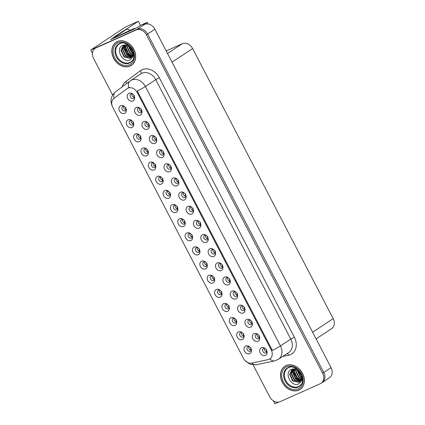 <?xml version="1.0" encoding="UTF-8"?>
<svg xmlns="http://www.w3.org/2000/svg" width="425" height="425" viewBox="0 0 425 425"><rect width="100%" height="100%" fill="white"/><g stroke="black" fill="none" stroke-linecap="round" stroke-linejoin="round"><path stroke-width="0.64" d="M219.725 289.946A2.598 2.067 -123.5 0 0 218.567 290.052A2.598 2.067 -123.5 0 0 218.328 290.179A2.598 2.067 -123.5 0 0 217.945 293.34A2.598 2.067 -123.5 0 0 220.958 294.642A2.598 2.067 -123.5 0 0 221.191 294.514A2.598 2.067 -123.5 0 0 221.956 293.319M221.871 293.632A2.598 2.067 56.5 0 1 219.401 289.903M216.309 289.483A4.33 3.443 -123.5 0 0 215.146 294.722A4.33 3.443 -123.5 0 0 220.293 297.139A4.33 3.443 -123.5 0 0 222.036 294.042A4.33 3.443 -123.5 0 0 219.093 289.59A4.33 3.443 -123.5 0 0 216.309 289.483M124.068 106.186A2.598 2.067 -123.5 0 0 122.905 106.293A2.598 2.067 -123.5 0 0 122.671 106.42A2.598 2.067 -123.5 0 0 122.288 109.581A2.598 2.067 -123.5 0 0 125.295 110.882A2.598 2.067 -123.5 0 0 125.534 110.755A2.598 2.067 -123.5 0 0 126.299 109.56M126.209 109.873A2.598 2.067 56.5 0 1 123.744 106.144M120.652 105.724A4.33 3.443 -123.5 0 0 119.483 110.962A4.33 3.443 -123.5 0 0 124.637 113.379A4.33 3.443 -123.5 0 0 126.374 110.282A4.33 3.443 -123.5 0 0 123.436 105.83A4.33 3.443 -123.5 0 0 120.652 105.724M147.066 122.044A2.598 2.067 -123.5 0 0 145.908 122.145A2.598 2.067 -123.5 0 0 145.669 122.278A2.598 2.067 -123.5 0 0 145.286 125.439A2.598 2.067 -123.5 0 0 148.298 126.74A2.598 2.067 -123.5 0 0 148.532 126.608A2.598 2.067 -123.5 0 0 149.297 125.418M149.212 125.731A2.598 2.067 56.5 0 1 146.742 121.996M143.65 121.582A4.33 3.443 -123.5 0 0 142.481 126.82A4.33 3.443 -123.5 0 0 147.634 129.237A4.33 3.443 -123.5 0 0 149.377 126.135A4.33 3.443 -123.5 0 0 146.434 121.688A4.33 3.443 -123.5 0 0 143.65 121.582M212.367 275.809A2.598 2.067 -123.5 0 0 211.209 275.915A2.598 2.067 -123.5 0 0 210.97 276.043A2.598 2.067 -123.5 0 0 210.587 279.204A2.598 2.067 -123.5 0 0 213.6 280.505A2.598 2.067 -123.5 0 0 213.833 280.378A2.598 2.067 -123.5 0 0 214.598 279.183L214.136 277.828M214.513 279.496A2.598 2.067 56.5 0 1 212.043 275.767M208.951 275.347A4.33 3.443 -123.5 0 0 207.782 280.585A4.33 3.443 -123.5 0 0 212.936 283.002A4.33 3.443 -123.5 0 0 214.678 279.905A4.33 3.443 -123.5 0 0 211.735 275.453A4.33 3.443 -123.5 0 0 208.951 275.347M169.139 164.448A2.598 2.067 -123.5 0 0 167.981 164.555A2.598 2.067 -123.5 0 0 167.742 164.682A2.598 2.067 -123.5 0 0 167.365 167.843A2.598 2.067 -123.5 0 0 170.372 169.145A2.598 2.067 -123.5 0 0 170.611 169.017A2.598 2.067 -123.5 0 0 171.371 167.822M171.286 168.135A2.598 2.067 56.5 0 1 168.815 164.406M165.723 163.986A4.33 3.443 -123.5 0 0 164.56 169.224A4.33 3.443 -123.5 0 0 169.708 171.642A4.33 3.443 -123.5 0 0 171.45 168.544A4.33 3.443 -123.5 0 0 168.507 164.093A4.33 3.443 -123.5 0 0 165.723 163.986M168.215 190.995A2.598 2.067 -123.5 0 0 167.057 191.101A2.598 2.067 -123.5 0 0 166.818 191.234A2.598 2.067 -123.5 0 0 166.441 194.395A2.598 2.067 -123.5 0 0 169.447 195.697A2.598 2.067 -123.5 0 0 169.687 195.564A2.598 2.067 -123.5 0 0 170.446 194.374M170.361 194.687A2.598 2.067 56.5 0 1 167.891 190.952M164.799 190.538A4.33 3.443 -123.5 0 0 163.636 195.776A4.33 3.443 -123.5 0 0 168.783 198.188A4.33 3.443 -123.5 0 0 170.526 195.091A4.33 3.443 -123.5 0 0 167.583 190.644A4.33 3.443 -123.5 0 0 164.799 190.538M213.292 249.257A2.598 2.067 -123.5 0 0 212.133 249.363A2.598 2.067 -123.5 0 0 211.894 249.496A2.598 2.067 -123.5 0 0 211.512 252.657A2.598 2.067 -123.5 0 0 214.524 253.959A2.598 2.067 -123.5 0 0 214.758 253.826A2.598 2.067 -123.5 0 0 215.523 252.636M215.438 252.949A2.598 2.067 56.5 0 1 212.968 249.215M209.876 248.8A4.33 3.443 -123.5 0 0 208.707 254.038A4.33 3.443 -123.5 0 0 213.86 256.456A4.33 3.443 -123.5 0 0 215.602 253.353A4.33 3.443 -123.5 0 0 212.659 248.907A4.33 3.443 -123.5 0 0 209.876 248.8M146.142 148.591A2.598 2.067 -123.5 0 0 144.983 148.697A2.598 2.067 -123.5 0 0 144.744 148.824A2.598 2.067 -123.5 0 0 144.362 151.991A2.598 2.067 -123.5 0 0 147.374 153.287A2.598 2.067 -123.5 0 0 147.608 153.159A2.598 2.067 -123.5 0 0 148.373 151.964L147.911 150.615M148.288 152.278A2.598 2.067 56.5 0 1 145.817 148.548M142.726 148.128A4.33 3.443 -123.5 0 0 141.557 153.367A4.33 3.443 -123.5 0 0 146.71 155.784A4.33 3.443 -123.5 0 0 148.452 152.687A4.33 3.443 -123.5 0 0 145.509 148.235A4.33 3.443 -123.5 0 0 142.726 148.128M191.213 206.853A2.598 2.067 -123.5 0 0 190.055 206.959A2.598 2.067 -123.5 0 0 189.821 207.092A2.598 2.067 -123.5 0 0 189.438 210.253A2.598 2.067 -123.5 0 0 192.445 211.554A2.598 2.067 -123.5 0 0 192.684 211.422A2.598 2.067 -123.5 0 0 193.449 210.226L192.987 208.877M193.359 210.545A2.598 2.067 56.5 0 1 190.894 206.81M187.802 206.391A4.33 3.443 -123.5 0 0 186.633 211.634A4.33 3.443 -123.5 0 0 191.787 214.046A4.33 3.443 -123.5 0 0 193.524 210.949A4.33 3.443 -123.5 0 0 190.586 206.502A4.33 3.443 -123.5 0 0 187.802 206.391M160.857 176.864A2.598 2.067 -123.5 0 0 159.699 176.965A2.598 2.067 -123.5 0 0 159.46 177.097A2.598 2.067 -123.5 0 0 159.083 180.258A2.598 2.067 -123.5 0 0 162.09 181.56A2.598 2.067 -123.5 0 0 162.323 181.427A2.598 2.067 -123.5 0 0 163.088 180.237L162.626 178.883M163.003 180.551A2.598 2.067 56.5 0 1 160.533 176.816M157.441 176.402A4.33 3.443 -123.5 0 0 156.278 181.64A4.33 3.443 -123.5 0 0 161.426 184.057A4.33 3.443 -123.5 0 0 163.168 180.954A4.33 3.443 -123.5 0 0 160.225 176.508A4.33 3.443 -123.5 0 0 157.441 176.402M205.934 235.126A2.598 2.067 -123.5 0 0 204.77 235.232A2.598 2.067 -123.5 0 0 204.537 235.36A2.598 2.067 -123.5 0 0 204.154 238.521A2.598 2.067 -123.5 0 0 207.161 239.822A2.598 2.067 -123.5 0 0 207.4 239.695A2.598 2.067 -123.5 0 0 208.165 238.499M208.075 238.813A2.598 2.067 56.5 0 1 205.61 235.083M202.518 234.664A4.33 3.443 -123.5 0 0 201.349 239.902A4.33 3.443 -123.5 0 0 206.502 242.319A4.33 3.443 -123.5 0 0 208.245 239.222A4.33 3.443 -123.5 0 0 205.302 234.77A4.33 3.443 -123.5 0 0 202.518 234.664M138.784 134.454A2.598 2.067 -123.5 0 0 137.62 134.56A2.598 2.067 -123.5 0 0 137.387 134.693A2.598 2.067 -123.5 0 0 137.004 137.854A2.598 2.067 -123.5 0 0 140.016 139.156A2.598 2.067 -123.5 0 0 140.25 139.023A2.598 2.067 -123.5 0 0 141.015 137.833M140.93 138.146A2.598 2.067 56.5 0 1 138.46 134.412M135.368 133.997A4.33 3.443 -123.5 0 0 134.199 139.235A4.33 3.443 -123.5 0 0 139.352 141.647A4.33 3.443 -123.5 0 0 141.095 138.55A4.33 3.443 -123.5 0 0 138.152 134.103A4.33 3.443 -123.5 0 0 135.368 133.997M183.855 192.716A2.598 2.067 -123.5 0 0 182.697 192.822A2.598 2.067 -123.5 0 0 182.458 192.955A2.598 2.067 -123.5 0 0 182.081 196.116A2.598 2.067 -123.5 0 0 185.087 197.418A2.598 2.067 -123.5 0 0 185.327 197.285A2.598 2.067 -123.5 0 0 186.092 196.095M186.001 196.408A2.598 2.067 56.5 0 1 183.536 192.674M180.444 192.259A4.33 3.443 -123.5 0 0 179.276 197.498A4.33 3.443 -123.5 0 0 184.429 199.909A4.33 3.443 -123.5 0 0 186.166 196.812A4.33 3.443 -123.5 0 0 183.223 192.366A4.33 3.443 -123.5 0 0 180.444 192.259M241.798 332.35A2.598 2.067 -123.5 0 0 240.64 332.456A2.598 2.067 -123.5 0 0 240.401 332.584A2.598 2.067 -123.5 0 0 240.024 335.745A2.598 2.067 -123.5 0 0 243.031 337.046A2.598 2.067 -123.5 0 0 243.27 336.919A2.598 2.067 -123.5 0 0 244.03 335.723L243.573 334.374M243.945 336.037A2.598 2.067 56.5 0 1 241.474 332.308M238.383 331.888A4.33 3.443 -123.5 0 0 237.219 337.126A4.33 3.443 -123.5 0 0 242.372 339.543A4.33 3.443 -123.5 0 0 244.109 336.446A4.33 3.443 -123.5 0 0 241.166 331.994A4.33 3.443 -123.5 0 0 238.383 331.888M205.009 261.673A2.598 2.067 -123.5 0 0 203.846 261.779A2.598 2.067 -123.5 0 0 203.612 261.912A2.598 2.067 -123.5 0 0 203.23 265.072A2.598 2.067 -123.5 0 0 206.237 266.374A2.598 2.067 -123.5 0 0 206.476 266.241A2.598 2.067 -123.5 0 0 207.241 265.046L206.778 263.697M207.15 265.365A2.598 2.067 56.5 0 1 204.685 261.63M201.593 261.21A4.33 3.443 -123.5 0 0 200.425 266.454A4.33 3.443 -123.5 0 0 205.578 268.866A4.33 3.443 -123.5 0 0 207.32 265.768A4.33 3.443 -123.5 0 0 204.377 261.322A4.33 3.443 -123.5 0 0 201.593 261.21M257.438 334.071A2.598 2.067 -123.5 0 0 256.28 334.178A2.598 2.067 -123.5 0 0 256.047 334.305A2.598 2.067 -123.5 0 0 255.664 337.471A2.598 2.067 -123.5 0 0 258.671 338.767A2.598 2.067 -123.5 0 0 258.91 338.64A2.598 2.067 -123.5 0 0 259.675 337.445M259.585 337.758A2.598 2.067 56.5 0 1 257.12 334.029M254.028 333.609A4.33 3.443 -123.5 0 0 252.859 338.847A4.33 3.443 -123.5 0 0 258.012 341.264A4.33 3.443 -123.5 0 0 259.749 338.167A4.33 3.443 -123.5 0 0 256.806 333.715A4.33 3.443 -123.5 0 0 254.028 333.609M182.931 219.268A2.598 2.067 -123.5 0 0 181.773 219.374A2.598 2.067 -123.5 0 0 181.533 219.502A2.598 2.067 -123.5 0 0 181.156 222.663A2.598 2.067 -123.5 0 0 184.163 223.964A2.598 2.067 -123.5 0 0 184.402 223.837A2.598 2.067 -123.5 0 0 185.167 222.642M185.077 222.955A2.598 2.067 56.5 0 1 182.612 219.226M179.52 218.806A4.33 3.443 -123.5 0 0 178.351 224.044A4.33 3.443 -123.5 0 0 183.504 226.461A4.33 3.443 -123.5 0 0 185.242 223.364A4.33 3.443 -123.5 0 0 182.298 218.912A4.33 3.443 -123.5 0 0 179.52 218.806M242.723 305.798A2.598 2.067 -123.5 0 0 241.565 305.904A2.598 2.067 -123.5 0 0 241.326 306.037A2.598 2.067 -123.5 0 0 240.948 309.198A2.598 2.067 -123.5 0 0 243.955 310.5A2.598 2.067 -123.5 0 0 244.194 310.367A2.598 2.067 -123.5 0 0 244.954 309.177M244.869 309.49A2.598 2.067 56.5 0 1 242.399 305.756M239.307 305.341A4.33 3.443 -123.5 0 0 238.143 310.579A4.33 3.443 -123.5 0 0 243.291 312.997A4.33 3.443 -123.5 0 0 245.034 309.894A4.33 3.443 -123.5 0 0 242.091 305.447A4.33 3.443 -123.5 0 0 239.307 305.341M220.649 263.394A2.598 2.067 -123.5 0 0 219.491 263.5A2.598 2.067 -123.5 0 0 219.252 263.633A2.598 2.067 -123.5 0 0 218.87 266.794A2.598 2.067 -123.5 0 0 221.882 268.095A2.598 2.067 -123.5 0 0 222.116 267.962A2.598 2.067 -123.5 0 0 222.881 266.773M222.796 267.086A2.598 2.067 56.5 0 1 220.325 263.351M217.233 262.932A4.33 3.443 -123.5 0 0 216.065 268.175A4.33 3.443 -123.5 0 0 221.218 270.587A4.33 3.443 -123.5 0 0 222.96 267.49A4.33 3.443 -123.5 0 0 220.017 263.043A4.33 3.443 -123.5 0 0 217.233 262.932M175.573 205.132A2.598 2.067 -123.5 0 0 174.415 205.238A2.598 2.067 -123.5 0 0 174.176 205.365A2.598 2.067 -123.5 0 0 173.798 208.532A2.598 2.067 -123.5 0 0 176.805 209.828A2.598 2.067 -123.5 0 0 177.044 209.7A2.598 2.067 -123.5 0 0 177.804 208.505M177.719 208.824A2.598 2.067 56.5 0 1 175.249 205.089M172.157 204.669A4.33 3.443 -123.5 0 0 170.993 209.913A4.33 3.443 -123.5 0 0 176.147 212.325A4.33 3.443 -123.5 0 0 177.884 209.227A4.33 3.443 -123.5 0 0 174.941 204.776A4.33 3.443 -123.5 0 0 172.157 204.669M235.365 291.667A2.598 2.067 -123.5 0 0 234.207 291.773A2.598 2.067 -123.5 0 0 233.968 291.901A2.598 2.067 -123.5 0 0 233.591 295.062A2.598 2.067 -123.5 0 0 236.597 296.363A2.598 2.067 -123.5 0 0 236.837 296.236A2.598 2.067 -123.5 0 0 237.596 295.04L237.134 293.686M237.511 295.354A2.598 2.067 56.5 0 1 235.041 291.624M231.949 291.205A4.33 3.443 -123.5 0 0 230.786 296.443A4.33 3.443 -123.5 0 0 235.933 298.86A4.33 3.443 -123.5 0 0 237.676 295.763A4.33 3.443 -123.5 0 0 234.733 291.311A4.33 3.443 -123.5 0 0 231.949 291.205M153.499 162.727A2.598 2.067 -123.5 0 0 152.341 162.833A2.598 2.067 -123.5 0 0 152.102 162.961A2.598 2.067 -123.5 0 0 151.72 166.122A2.598 2.067 -123.5 0 0 154.732 167.423A2.598 2.067 -123.5 0 0 154.966 167.296A2.598 2.067 -123.5 0 0 155.731 166.101L155.268 164.746M155.646 166.414A2.598 2.067 56.5 0 1 153.175 162.685M150.083 162.265A4.33 3.443 -123.5 0 0 148.92 167.503A4.33 3.443 -123.5 0 0 154.068 169.92A4.33 3.443 -123.5 0 0 155.81 166.823A4.33 3.443 -123.5 0 0 152.867 162.371A4.33 3.443 -123.5 0 0 150.083 162.265M198.576 220.989A2.598 2.067 -123.5 0 0 197.413 221.096A2.598 2.067 -123.5 0 0 197.179 221.223A2.598 2.067 -123.5 0 0 196.796 224.384A2.598 2.067 -123.5 0 0 199.803 225.686A2.598 2.067 -123.5 0 0 200.042 225.558A2.598 2.067 -123.5 0 0 200.807 224.363M200.717 224.676A2.598 2.067 56.5 0 1 198.252 220.947M195.16 220.527A4.33 3.443 -123.5 0 0 193.991 225.765A4.33 3.443 -123.5 0 0 199.144 228.183A4.33 3.443 -123.5 0 0 200.882 225.085A4.33 3.443 -123.5 0 0 197.944 220.633A4.33 3.443 -123.5 0 0 195.16 220.527M197.652 247.536A2.598 2.067 -123.5 0 0 196.488 247.642A2.598 2.067 -123.5 0 0 196.254 247.775A2.598 2.067 -123.5 0 0 195.872 250.936A2.598 2.067 -123.5 0 0 198.879 252.238A2.598 2.067 -123.5 0 0 199.118 252.105A2.598 2.067 -123.5 0 0 199.883 250.915L199.421 249.56M199.792 251.228A2.598 2.067 56.5 0 1 197.327 247.493M194.236 247.079A4.33 3.443 -123.5 0 0 193.067 252.317A4.33 3.443 -123.5 0 0 198.22 254.729A4.33 3.443 -123.5 0 0 199.962 251.632A4.33 3.443 -123.5 0 0 197.019 247.185A4.33 3.443 -123.5 0 0 194.236 247.079M139.708 107.907A2.598 2.067 -123.5 0 0 138.545 108.014A2.598 2.067 -123.5 0 0 138.311 108.141A2.598 2.067 -123.5 0 0 137.928 111.302A2.598 2.067 -123.5 0 0 140.935 112.604A2.598 2.067 -123.5 0 0 141.174 112.476A2.598 2.067 -123.5 0 0 141.939 111.281M141.849 111.594A2.598 2.067 56.5 0 1 139.384 107.865M136.292 107.445A4.33 3.443 -123.5 0 0 135.123 112.683A4.33 3.443 -123.5 0 0 140.277 115.101A4.33 3.443 -123.5 0 0 142.019 112.003A4.33 3.443 -123.5 0 0 139.076 107.552A4.33 3.443 -123.5 0 0 136.292 107.445M228.007 277.53A2.598 2.067 -123.5 0 0 226.849 277.637A2.598 2.067 -123.5 0 0 226.61 277.764A2.598 2.067 -123.5 0 0 226.227 280.925A2.598 2.067 -123.5 0 0 229.24 282.227A2.598 2.067 -123.5 0 0 229.473 282.099A2.598 2.067 -123.5 0 0 230.238 280.904M230.153 281.217A2.598 2.067 56.5 0 1 227.683 277.488M224.591 277.068A4.33 3.443 -123.5 0 0 223.428 282.306A4.33 3.443 -123.5 0 0 228.576 284.723A4.33 3.443 -123.5 0 0 230.318 281.626A4.33 3.443 -123.5 0 0 227.375 277.174A4.33 3.443 -123.5 0 0 224.591 277.068M249.156 346.487A2.598 2.067 -123.5 0 0 247.998 346.593A2.598 2.067 -123.5 0 0 247.759 346.72A2.598 2.067 -123.5 0 0 247.382 349.881A2.598 2.067 -123.5 0 0 250.389 351.183A2.598 2.067 -123.5 0 0 250.628 351.055A2.598 2.067 -123.5 0 0 251.393 349.86L250.931 348.505M251.303 350.173A2.598 2.067 56.5 0 1 248.837 346.444M245.746 346.024A4.33 3.443 -123.5 0 0 244.577 351.263A4.33 3.443 -123.5 0 0 249.73 353.68A4.33 3.443 -123.5 0 0 251.467 350.582A4.33 3.443 -123.5 0 0 248.524 346.131A4.33 3.443 -123.5 0 0 245.746 346.024M227.083 304.077A2.598 2.067 -123.5 0 0 225.925 304.183A2.598 2.067 -123.5 0 0 225.686 304.316A2.598 2.067 -123.5 0 0 225.308 307.477A2.598 2.067 -123.5 0 0 228.315 308.778A2.598 2.067 -123.5 0 0 228.549 308.646A2.598 2.067 -123.5 0 0 229.314 307.456M229.229 307.769A2.598 2.067 56.5 0 1 226.759 304.034M223.667 303.62A4.33 3.443 -123.5 0 0 222.503 308.858A4.33 3.443 -123.5 0 0 227.651 311.275A4.33 3.443 -123.5 0 0 229.394 308.173A4.33 3.443 -123.5 0 0 226.451 303.726A4.33 3.443 -123.5 0 0 223.667 303.62M264.802 348.208A2.598 2.067 -123.5 0 0 263.638 348.314A2.598 2.067 -123.5 0 0 263.404 348.442A2.598 2.067 -123.5 0 0 263.022 351.603A2.598 2.067 -123.5 0 0 266.029 352.904A2.598 2.067 -123.5 0 0 266.268 352.777A2.598 2.067 -123.5 0 0 267.033 351.581M266.942 351.895A2.598 2.067 56.5 0 1 264.477 348.165M261.386 347.746A4.33 3.443 -123.5 0 0 260.217 352.984A4.33 3.443 -123.5 0 0 265.37 355.401A4.33 3.443 -123.5 0 0 267.107 352.304A4.33 3.443 -123.5 0 0 264.169 347.852A4.33 3.443 -123.5 0 0 261.386 347.746M132.35 93.771A2.598 2.067 -123.5 0 0 131.187 93.877A2.598 2.067 -123.5 0 0 130.953 94.005A2.598 2.067 -123.5 0 0 130.571 97.171A2.598 2.067 -123.5 0 0 133.577 98.467A2.598 2.067 -123.5 0 0 133.817 98.34A2.598 2.067 -123.5 0 0 134.582 97.144M134.491 97.458A2.598 2.067 56.5 0 1 132.026 93.728M128.934 93.309A4.33 3.443 -123.5 0 0 127.766 98.547A4.33 3.443 -123.5 0 0 132.919 100.964A4.33 3.443 -123.5 0 0 134.661 97.867A4.33 3.443 -123.5 0 0 131.718 93.415A4.33 3.443 -123.5 0 0 128.934 93.309M190.294 233.405A2.598 2.067 -123.5 0 0 189.13 233.506A2.598 2.067 -123.5 0 0 188.897 233.638A2.598 2.067 -123.5 0 0 188.514 236.799A2.598 2.067 -123.5 0 0 191.521 238.101A2.598 2.067 -123.5 0 0 191.76 237.968A2.598 2.067 -123.5 0 0 192.525 236.778L192.063 235.423M192.435 237.092A2.598 2.067 56.5 0 1 189.97 233.362M186.878 232.942A4.33 3.443 -123.5 0 0 185.709 238.181A4.33 3.443 -123.5 0 0 190.862 240.598A4.33 3.443 -123.5 0 0 192.599 237.495A4.33 3.443 -123.5 0 0 189.662 233.049A4.33 3.443 -123.5 0 0 186.878 232.942M250.081 319.935A2.598 2.067 -123.5 0 0 248.923 320.041A2.598 2.067 -123.5 0 0 248.683 320.174A2.598 2.067 -123.5 0 0 248.306 323.335A2.598 2.067 -123.5 0 0 251.313 324.636A2.598 2.067 -123.5 0 0 251.552 324.503A2.598 2.067 -123.5 0 0 252.317 323.313M252.227 323.627A2.598 2.067 56.5 0 1 249.762 319.892M246.67 319.478A4.33 3.443 -123.5 0 0 245.501 324.716A4.33 3.443 -123.5 0 0 250.654 327.128A4.33 3.443 -123.5 0 0 252.392 324.031A4.33 3.443 -123.5 0 0 249.448 319.584A4.33 3.443 -123.5 0 0 246.67 319.478M131.426 120.317A2.598 2.067 -123.5 0 0 130.262 120.424A2.598 2.067 -123.5 0 0 130.029 120.557A2.598 2.067 -123.5 0 0 129.646 123.718A2.598 2.067 -123.5 0 0 132.653 125.019A2.598 2.067 -123.5 0 0 132.892 124.886A2.598 2.067 -123.5 0 0 133.657 123.696M133.567 124.01A2.598 2.067 56.5 0 1 131.102 120.275M128.01 119.861A4.33 3.443 -123.5 0 0 126.841 125.099A4.33 3.443 -123.5 0 0 131.994 127.516A4.33 3.443 -123.5 0 0 133.737 124.413A4.33 3.443 -123.5 0 0 130.794 119.967A4.33 3.443 -123.5 0 0 128.01 119.861M176.497 178.585A2.598 2.067 -123.5 0 0 175.339 178.686A2.598 2.067 -123.5 0 0 175.1 178.819A2.598 2.067 -123.5 0 0 174.723 181.98A2.598 2.067 -123.5 0 0 177.73 183.281A2.598 2.067 -123.5 0 0 177.969 183.148A2.598 2.067 -123.5 0 0 178.728 181.958M178.643 182.272A2.598 2.067 56.5 0 1 176.173 178.542M173.081 178.123A4.33 3.443 -123.5 0 0 171.918 183.361A4.33 3.443 -123.5 0 0 177.066 185.778A4.33 3.443 -123.5 0 0 178.808 182.676A4.33 3.443 -123.5 0 0 175.865 178.229A4.33 3.443 -123.5 0 0 173.081 178.123M234.441 318.213A2.598 2.067 -123.5 0 0 233.282 318.32A2.598 2.067 -123.5 0 0 233.043 318.453A2.598 2.067 -123.5 0 0 232.666 321.613A2.598 2.067 -123.5 0 0 235.673 322.915A2.598 2.067 -123.5 0 0 235.912 322.782A2.598 2.067 -123.5 0 0 236.672 321.592M236.587 321.906A2.598 2.067 56.5 0 1 234.117 318.171M231.025 317.751A4.33 3.443 -123.5 0 0 229.861 322.995A4.33 3.443 -123.5 0 0 235.009 325.407A4.33 3.443 -123.5 0 0 236.752 322.309A4.33 3.443 -123.5 0 0 233.808 317.863A4.33 3.443 -123.5 0 0 231.025 317.751M154.424 136.175A2.598 2.067 -123.5 0 0 153.266 136.282A2.598 2.067 -123.5 0 0 153.027 136.414A2.598 2.067 -123.5 0 0 152.644 139.575A2.598 2.067 -123.5 0 0 155.656 140.877A2.598 2.067 -123.5 0 0 155.89 140.744A2.598 2.067 -123.5 0 0 156.655 139.554M156.57 139.867A2.598 2.067 56.5 0 1 154.1 136.133M151.008 135.718A4.33 3.443 -123.5 0 0 149.844 140.957A4.33 3.443 -123.5 0 0 154.992 143.368A4.33 3.443 -123.5 0 0 156.735 140.271A4.33 3.443 -123.5 0 0 153.792 135.825A4.33 3.443 -123.5 0 0 151.008 135.718M161.782 150.312A2.598 2.067 -123.5 0 0 160.623 150.418A2.598 2.067 -123.5 0 0 160.384 150.546A2.598 2.067 -123.5 0 0 160.007 153.712A2.598 2.067 -123.5 0 0 163.014 155.008A2.598 2.067 -123.5 0 0 163.248 154.881A2.598 2.067 -123.5 0 0 164.013 153.685M163.928 153.999A2.598 2.067 56.5 0 1 161.458 150.269M158.366 149.85A4.33 3.443 -123.5 0 0 157.202 155.093A4.33 3.443 -123.5 0 0 162.35 157.505A4.33 3.443 -123.5 0 0 164.093 154.408A4.33 3.443 -123.5 0 0 161.149 149.956A4.33 3.443 -123.5 0 0 158.366 149.85M127.957 88.145A7.793 6.2 -123.5 0 0 127.245 88.538A7.793 6.2 -123.5 0 0 127.027 88.692L113.921 98.43A7.793 6.2 -123.5 0 0 112.758 107.318L243.472 358.413A7.793 6.2 -123.5 0 0 251.701 363.099L268.079 359.656A7.793 6.2 -123.5 0 0 269.832 358.928A7.793 6.2 -123.5 0 0 271.224 349.892L137.232 92.496A7.793 6.2 -123.5 0 0 127.957 88.145M273.418 400.908L274.901 403.75L278.497 402.14M113.879 37.405L110.596 39.578L136.669 27.922L140.755 25.224L147.199 22.344L143.113 25.043L144.585 24.384A8.654 6.885 -123.5 0 1 154.891 29.219L331.064 367.646A8.654 6.885 -123.5 0 1 329.524 377.692L322.23 382.516A8.654 6.885 -123.5 0 0 323.776 372.47L147.597 34.037A8.654 6.885 -123.5 0 0 137.296 29.208L90.753 50.012L92.443 53.258M331.24 375.891L330.926 376.359M147.199 22.344L148.038 23.959M90.753 50.012L125.757 26.86L138.311 21.25L125.04 30.026M166.196 50.931L182.304 43.732A8.654 6.885 56.5 0 1 192.61 48.562L333.189 318.612A8.654 6.885 56.5 0 1 331.643 328.658L316.115 338.927M138.311 21.25L140.473 25.41M117.369 41.57A13.85 11.018 -123.5 0 0 116.105 42.266A13.85 11.018 -123.5 0 0 114.075 59.128A13.85 11.018 -123.5 0 0 130.124 66.066A13.85 11.018 -123.5 0 0 131.389 65.37A13.85 11.018 -123.5 0 0 133.418 48.508A13.85 11.018 -123.5 0 0 117.369 41.57M116.705 41.905A13.85 11.018 -123.5 0 0 116.02 42.5M131.139 65.36A13.85 11.018 -123.5 0 0 131.288 65.296A13.85 11.018 -123.5 0 0 131.957 64.961M286.057 365.612A13.85 11.018 -123.5 0 0 284.793 366.308A13.85 11.018 -123.5 0 0 282.763 383.169A13.85 11.018 -123.5 0 0 298.807 390.108A13.85 11.018 -123.5 0 0 300.071 389.412A13.85 11.018 -123.5 0 0 302.101 372.55A13.85 11.018 -123.5 0 0 286.057 365.612M285.388 365.946A13.85 11.018 -123.5 0 0 284.707 366.541M299.827 389.401A13.85 11.018 -123.5 0 0 299.976 389.337A13.85 11.018 -123.5 0 0 300.64 389.002M137.339 91.04L272.393 350.476A10.099 0.797 -27.5 0 0 280.442 345.934A11.544 9.18 56.5 0 1 278.38 359.327L288.74 352.479A11.544 9.18 -123.5 0 0 290.796 339.086L155.741 79.65A11.544 9.18 -123.5 0 0 142.003 73.206A11.544 9.18 -123.5 0 0 140.951 73.785L130.592 80.638A11.544 9.18 56.5 0 1 131.649 80.059A11.544 9.18 56.5 0 1 145.387 86.498A10.099 0.797 152.5 0 1 137.339 91.04M127.819 88.166L129.54 87.385M253.135 364.958L269.748 396.865A8.654 6.885 -123.5 0 0 280.048 401.699L320.275 383.722A8.654 6.885 -123.5 0 0 321.066 383.286L322.23 382.516A8.654 6.885 -123.5 0 0 323.776 372.47L147.597 34.037A8.654 6.885 -123.5 0 0 137.296 29.208L97.07 47.186A8.654 6.885 -123.5 0 0 96.278 47.621L95.115 48.392A8.654 6.885 -123.5 0 0 93.569 58.438L112.614 95.019M321.066 383.286A8.654 6.885 -123.5 0 0 322.607 373.24L146.428 34.813A8.654 6.885 -123.5 0 0 136.127 29.978L95.907 47.956A8.654 6.885 -123.5 0 0 95.115 48.392M249.656 346.864L248.938 346.449M250.84 348.341L250.814 350.088M265.296 348.585L264.578 348.171M267.027 351.56L266.571 350.227M266.48 350.062L266.459 351.815M242.298 332.733L241.581 332.313M243.482 334.204L243.456 335.957M234.94 318.596L234.218 318.182M236.125 320.067L236.098 321.821M236.21 320.237L236.672 321.576M227.582 304.459L226.86 304.045M228.767 305.936L228.74 307.684M228.852 306.101L229.314 307.445M257.938 334.454L257.221 334.039M259.67 337.423L259.213 336.095M259.123 335.925L259.101 337.678M250.58 320.317L249.863 319.903M252.312 323.287L251.855 321.959M251.765 321.794L251.738 323.542M243.222 306.181L242.505 305.766M244.954 309.156L244.497 307.822M244.407 307.658L244.38 309.405M235.864 292.044L235.147 291.63M237.049 293.521L237.023 295.269M114.15 37.99A5.769 3.469 65.9 0 0 113.81 37.267L124.015 30.515A5.769 3.469 -114.1 0 1 124.318 30.345L126.427 29.405A5.769 3.469 -114.1 0 1 129.901 30.382M113.81 37.267L115.913 36.322L126.124 29.569A5.769 3.469 -114.1 0 1 126.427 29.405M115.913 36.322A5.769 3.469 -114.1 0 1 116.052 36.593M114.798 37.697A5.769 4.59 -123.5 0 0 114.681 37.501L131.952 29.782A5.769 4.59 56.5 0 1 133.238 29.458M135.389 28.496A5.769 4.59 -123.5 0 0 133.407 28.815L114.681 37.501M132.754 59.999A10.678 8.495 56.5 0 1 129.827 62.486A10.678 8.495 56.5 0 1 117.119 56.53A10.678 8.495 56.5 0 1 119.999 43.605A10.678 8.495 56.5 0 1 121.587 43.111M133.174 52.185L132.69 56.174L129.986 58.268A7.214 5.738 -123.5 0 0 130.645 57.906A7.214 5.738 -123.5 0 0 131.931 49.539C129.545 45.677 126.533 44.248 122.899 45.257C114.697 48.222 122.639 63.548 129.923 59.941L132.956 56.881L133.344 52.769M133.285 52.45L128.727 46.017M117.438 41.698A13.706 10.901 56.5 0 1 133.317 48.567A13.706 10.901 56.5 0 1 131.309 65.253A13.706 10.901 56.5 0 1 130.055 65.939A13.706 10.901 56.5 0 1 114.176 59.075A13.706 10.901 56.5 0 1 116.184 42.388A13.706 10.901 56.5 0 1 117.438 41.698M132.637 64.366A13.706 10.901 56.5 0 1 132.472 64.478L131.309 65.253M132.887 53.178L131.298 52.132L128.222 45.73M132.866 52.737L131.665 51.893L128.61 45.948M132.759 54.628L129.843 53.098L126.762 46.559L126.894 45.172M132.812 54.304L130.204 52.854L127.128 46.314L127.197 45.273M132.414 55.744L128.382 54.06L125.306 47.52L125.8 44.928M132.515 55.489L128.748 53.821L125.672 47.281L126.055 44.97M131.925 56.637L126.926 55.027L123.845 48.487L124.897 44.875M132.058 56.429L127.287 54.788L124.212 48.248L125.104 44.875L124.961 46.612L128.759 54.533L132.122 56.323M131.325 57.354L125.465 55.994L122.389 49.454L124.153 44.992M131.49 57.189L125.832 55.749L122.751 49.21L124.36 44.907M129.986 58.268L124.01 56.955L120.928 50.416L123.383 45.411L124.382 44.901M130.81 57.789L130.347 58.028L124.371 56.716L121.295 50.177L123.569 45.294M116.184 42.388L117.353 41.613A13.706 10.901 56.5 0 1 117.518 41.507M131.936 56.445L128.573 54.65L124.78 46.729L124.892 45.252M301.437 384.035A10.678 8.495 56.5 0 1 298.515 386.527A10.678 8.495 56.5 0 1 285.807 380.572A10.678 8.495 56.5 0 1 288.681 367.646A10.678 8.495 56.5 0 1 290.27 367.152M301.862 376.226L301.378 380.216L298.669 382.309A7.214 5.738 -123.5 0 0 299.328 381.947A7.214 5.738 -123.5 0 0 300.613 373.575C298.228 369.718 295.221 368.289 291.587 369.298C283.385 372.263 291.327 387.589 298.605 383.982L301.644 380.922L302.026 376.81M301.973 376.492L297.41 370.058M286.121 365.739A13.706 10.901 56.5 0 1 302 372.608A13.706 10.901 56.5 0 1 299.992 389.295A13.706 10.901 56.5 0 1 298.743 389.98A13.706 10.901 56.5 0 1 282.864 383.111A13.706 10.901 56.5 0 1 284.872 366.43A13.706 10.901 56.5 0 1 286.121 365.739M301.325 388.408A13.706 10.901 56.5 0 1 301.16 388.519L299.992 389.295M301.569 377.219L299.986 376.173L296.91 369.771M301.548 376.773L300.348 375.934L297.298 369.989M301.442 378.67L298.525 377.14L295.449 370.6L295.577 369.213M301.5 378.346L298.892 376.895L295.816 370.356L295.885 369.314M301.097 379.78L297.07 378.101L293.988 371.562L294.483 368.969M301.197 379.525L297.431 377.862L294.355 371.322L294.737 369.012M300.613 380.678L295.609 379.068L292.533 372.528L293.579 368.911M300.746 380.471L295.975 378.829L292.894 372.289L293.787 368.916M300.013 381.395L294.153 380.035L291.072 373.495L292.841 369.033M300.172 381.23L294.514 379.791L291.438 373.251L293.048 368.948M298.669 382.309L292.692 380.997L289.616 374.457L292.071 369.453L293.064 368.942M299.498 381.831L299.035 382.07L293.059 380.757L289.978 374.218L292.257 369.336M284.872 366.43L286.036 365.654A13.706 10.901 56.5 0 1 286.206 365.548M300.81 380.364L297.442 378.574L293.648 370.653L293.803 368.916M300.624 380.487L297.261 378.691L293.462 370.77L293.574 369.293M220.224 290.323L219.502 289.908M221.409 291.8L221.383 293.547M221.494 291.964L221.956 293.308M212.867 276.192L212.144 275.772M214.051 277.663L214.025 279.416M205.509 262.055L204.786 261.641M206.693 263.527L206.667 265.28M228.374 277.913L227.784 277.493M230.233 280.882L229.776 279.554M229.691 279.384L229.665 281.138M221.149 263.776L220.426 263.362M222.875 266.746L222.418 265.418M222.333 265.253L222.307 267.001M213.791 249.64L213.068 249.225M215.518 252.609L215.061 251.281M214.976 251.117L214.949 252.864M198.146 247.918L197.428 247.504M199.33 249.395L199.309 251.143M190.788 233.782L190.071 233.367M191.972 235.259L191.951 237.007M183.43 219.645L182.713 219.231M184.615 221.122L184.588 222.875M184.705 221.287L185.162 222.631M176.072 205.514L175.355 205.1M177.257 206.986L177.23 208.739M177.347 207.156L177.804 208.494M168.714 191.377L167.997 190.963M169.899 192.849L169.873 194.602M169.984 193.019L170.446 194.363M206.433 235.503L205.711 235.089M208.16 238.478L207.703 237.145M207.618 236.98L207.591 238.728M199.07 221.372L198.353 220.952M200.802 224.342L200.345 223.008M200.255 222.843L200.233 224.597M191.712 207.235L190.995 206.821M192.897 208.707L192.876 210.46M184.354 193.099L183.637 192.684M186.086 196.068L185.629 194.74M185.539 194.576L185.512 196.323M176.997 178.962L176.279 178.548M178.728 181.937L178.272 180.604M178.181 180.439L178.155 182.187M161.357 177.241L160.634 176.827M162.541 178.718L162.515 180.466M153.999 163.104L153.276 162.69M155.183 164.581L155.157 166.329M146.641 148.973L145.918 148.553M147.826 150.445L147.799 152.198M139.283 134.837L138.561 134.422M140.468 136.308L140.441 138.061M140.553 136.478L141.015 137.817M131.92 120.7L131.203 120.286M133.105 122.177L133.083 123.925M133.195 122.342L133.652 123.686M124.562 106.563L123.845 106.149M125.747 108.04L125.726 109.788M125.837 108.205L126.294 109.549M169.639 164.826L168.922 164.411M171.371 167.801L170.908 166.467M170.823 166.303L170.797 168.056M162.281 150.694L161.564 150.28M164.008 153.664L163.551 152.336M163.466 152.166L163.439 153.919M154.923 136.558L154.201 136.143M156.65 139.528L156.193 138.199M156.108 138.035L156.081 139.782M147.565 122.421L146.843 122.007M149.292 125.396L148.835 124.063M148.75 123.898L148.723 125.646M140.208 108.285L139.485 107.87M141.934 111.26L141.477 109.926M141.392 109.762L141.366 111.509M132.844 94.153L132.127 93.734M134.576 97.123L134.119 95.795M134.029 95.625L134.008 97.378M144.585 24.384L136.127 29.978M154.891 29.219L146.428 34.813M331.064 367.646L322.607 373.24M333.189 318.612L312.619 332.217M192.61 48.562L172.04 62.162M182.304 43.732L167.53 53.502M271.224 349.892L271.952 349.408M137.232 92.496L137.96 92.012M294.36 337.179L290.796 339.086L280.442 345.934L145.387 86.498L155.741 79.65L159.306 77.743L294.36 337.179A14.429 11.475 56.5 0 1 290.472 354.647A14.429 11.475 56.5 0 1 288.543 355.268L282.652 356.506M115.669 91.715A10.099 6.115 53.4 0 0 115.499 91.832L130.098 80.984A10.099 6.115 53.4 0 1 130.268 80.867A11.544 9.18 56.5 0 1 130.592 80.638L130.098 80.984A10.099 6.115 53.4 0 0 128.706 87.651M251.972 363.04A10.099 5.838 78.1 0 0 256.307 364.756L249.953 364.23L244.922 360.49M112.349 106.25C109.863 100.757 110.909 95.954 115.499 91.832A10.099 6.115 53.4 0 0 114.059 98.329M269.918 358.875A10.099 5.838 78.1 0 0 274.561 360.921L256.307 364.756M122.235 86.828A14.429 11.475 56.5 0 1 125.805 81.552L140.404 70.704A14.429 11.475 56.5 0 1 159.306 77.743M95.907 47.956L97.07 47.186M125.805 81.552A2.885 1.748 -126.6 0 1 126.565 83.608M140.404 70.704A2.885 1.748 -126.6 0 1 140.744 73.923M287.188 353.504A2.885 1.668 -101.9 0 1 288.543 355.268M133.407 28.815L131.952 29.782M124.015 30.515L126.124 29.569M129.455 63.086A10.97 8.728 56.5 0 1 116.392 56.966A10.97 8.728 56.5 0 1 119.351 43.685A10.97 8.728 56.5 0 1 119.372 43.674C127.426 38.781 139.028 56.318 131.368 61.816A10.97 8.728 56.5 0 1 129.455 63.086M124.212 48.2A11.252 8.952 -123.5 0 0 130.098 56.286M118.033 42.845A12.41 9.871 56.5 0 1 132.802 49.773A12.41 9.871 56.5 0 1 129.46 64.791A12.41 9.871 56.5 0 1 114.692 57.864A12.41 9.871 56.5 0 1 118.033 42.845M298.138 387.127A10.97 8.728 56.5 0 1 285.079 381.007A10.97 8.728 56.5 0 1 288.038 367.726A10.97 8.728 56.5 0 1 288.06 367.715C296.108 362.822 307.711 380.359 300.055 385.858A10.97 8.728 56.5 0 1 298.138 387.127M292.894 372.242A11.252 8.952 -123.5 0 0 298.78 380.327M286.721 366.887A12.41 9.871 56.5 0 1 301.484 373.814A12.41 9.871 56.5 0 1 298.143 388.832A12.41 9.871 56.5 0 1 283.374 381.905A12.41 9.871 56.5 0 1 286.721 366.887M127.245 88.538L128.053 88.002M269.832 358.928L270.629 358.408M274.561 360.921L278.38 359.327M250.612 348.675L251.101 347.963M266.746 349.685L266.252 350.397M243.254 334.539L243.743 333.827M235.896 320.402L236.385 319.69M228.533 306.271L229.027 305.559M259.383 335.548L258.894 336.26M252.025 321.412L251.536 322.123M244.667 307.275L244.178 307.992M237.309 293.144L236.821 293.856M124.212 48.004L130.247 56.323M292.899 372.045L298.929 380.364M221.175 292.134L221.664 291.422M213.817 277.998L214.306 277.286M206.46 263.861L206.948 263.149M229.952 279.007L229.463 279.719M222.594 264.871L222.1 265.582M215.236 250.734L214.742 251.446M199.102 249.73L199.591 249.018M191.744 235.593L192.233 234.882M184.386 221.457L184.875 220.745M177.028 207.32L177.517 206.608M169.671 193.184L170.159 192.472M207.878 236.603L207.384 237.315M200.52 222.466L200.026 223.178M193.157 208.33L192.668 209.042M185.799 194.193L185.311 194.905M178.442 180.062L177.953 180.774M162.313 179.053L162.802 178.341M154.95 164.916L155.438 164.204M147.592 150.779L148.081 150.067M140.234 136.643L140.723 135.931M132.876 122.512L133.365 121.8M125.518 108.375L126.007 107.663M171.084 165.925L170.595 166.637M163.726 151.789L163.237 152.501M156.368 137.652L155.879 138.364M149.01 123.516L148.516 124.233M141.653 109.384L141.158 110.096M134.295 95.248L133.801 95.96"/></g></svg>
